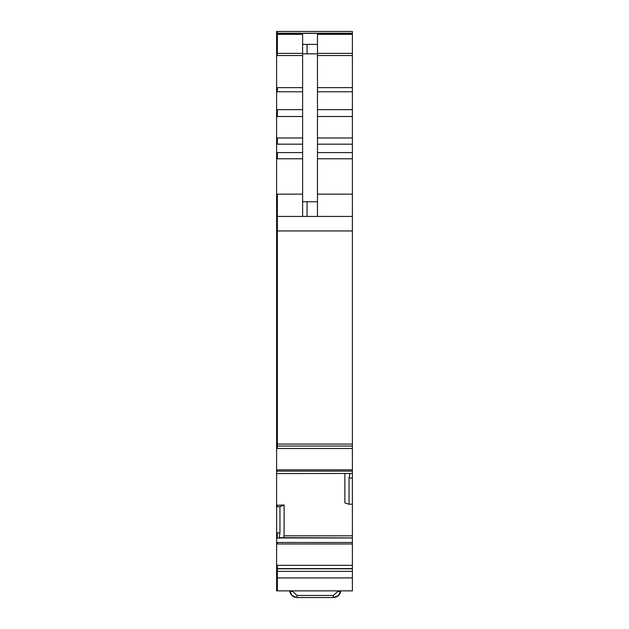 <?xml version="1.0" encoding="UTF-8"?>
<svg xmlns="http://www.w3.org/2000/svg" width="629" height="629" viewBox="0 0 629 629"><rect width="100%" height="100%" fill="white"/><g stroke="black" fill="none" stroke-linecap="round" stroke-linejoin="round"><path stroke-width="0.94" d="M276.611 33.392L276.611 31.45L352.389 31.45L277.358 31.45L277.358 33.392L276.611 33.392L276.611 34.351L302.612 34.351L302.612 216.439M317.472 216.439L317.472 34.351L352.389 34.351L352.389 53.379L317.472 53.379M352.389 31.45L352.389 34.351M302.612 55.541L276.611 55.541L276.611 446.063L352.389 446.063L352.389 194.149L317.472 194.149M276.611 230.945L277.358 230.945L277.358 216.439L352.389 216.439M277.358 216.439L276.611 216.439L277.358 216.439L277.358 194.149L302.612 194.149M352.389 194.149L352.389 53.379M352.389 230.945L277.358 230.945L277.358 448.501L352.389 448.501L352.389 446.063L277.358 446.047M352.389 448.501L352.389 473.456L276.611 473.574L276.611 590.867L352.389 590.867L352.389 473.456M279.889 537.661L352.389 537.913M277.358 448.501L276.611 448.501L276.611 473.574M276.611 448.501L276.611 446.063L277.358 446.063M276.611 55.541L276.611 34.351M276.611 444.09L352.389 444.09M352.389 469.832L276.611 469.832M277.358 469.832L277.358 471.137L276.611 471.137M352.389 504.159L349.048 504.269L349.048 478.032L350.007 473.456M344.865 473.59L344.865 502.909L349.048 504.269M284.049 537.661L284.135 505.016L276.611 505.252M284.135 505.016L279.952 506.675L279.952 532.92L279.19 537.913M352.389 542.489L276.611 542.489M277.358 542.489L277.358 543.999L276.611 543.999M276.611 568.789L277.358 568.789L277.358 571.344L352.389 571.344M277.358 473.574L276.611 473.59M277.358 505.252L277.358 506.762L276.611 506.762M279.952 506.675L277.358 506.762M352.389 577.902L277.358 577.902L277.358 571.344L276.611 571.344M338.418 595.584L333.386 597.55L297.1 597.55L292.053 595.577L297.1 597.55C292.847 597.157 290.378 594.9 289.694 590.765M292.611 590.867L292.658 591.394A2.972 0.881 175 0 1 289.725 590.867M297.1 597.55L297.1 595.459L333.386 595.459L337.828 591.394A2.972 0.881 5 0 0 340.761 590.867L338.433 595.577L333.386 597.55C337.639 597.157 340.108 594.9 340.792 590.765M289.71 590.867L292.068 595.584M317.472 201.767L302.612 201.767M307.07 201.767L307.07 216.439M302.612 44.392L307.07 44.392L307.07 53.842L317.472 53.842M307.07 53.842L302.612 53.842M307.07 44.392L317.472 44.392M277.358 33.392L352.389 33.392M277.358 34.351L277.358 53.379L302.612 53.379M277.358 55.541L277.358 53.379L276.611 53.379M302.612 91.763L277.358 91.763L277.358 87.643L302.612 87.643M277.358 87.643L276.611 87.643M276.611 109.65L302.612 109.65M277.358 91.763L276.611 91.763M277.358 109.65L277.358 116.514L302.612 116.514M276.611 137.987L302.612 137.987M277.358 116.514L276.611 116.514M277.358 137.987L277.358 144.175L302.612 144.175M302.612 158.783L277.358 158.783L277.358 152.595L302.612 152.595M277.358 144.175L276.611 144.175M277.358 152.595L276.611 152.595M277.358 158.783L276.611 158.783M277.358 194.149L276.611 194.149M352.389 158.783L317.472 158.783M352.389 152.595L317.472 152.595M352.389 144.175L317.472 144.175M352.389 137.987L317.472 137.987M352.389 116.514L317.472 116.514M352.389 109.65L317.472 109.65M352.389 91.763L317.472 91.763M352.389 87.643L317.472 87.643M352.389 55.541L317.472 55.541M277.358 471.137L352.389 471.137M352.389 478.032L349.048 478.032M284.135 535.829L352.389 535.829M279.127 537.976L352.389 537.976M276.611 532.92L277.358 532.92L277.358 538.188L276.611 538.188M277.358 538.188L278.993 538.188M277.358 543.999L352.389 543.999M352.389 568.577L277.358 568.577L277.358 565.329L276.611 565.329M277.358 565.329L352.389 565.329M277.358 568.577L276.611 568.577M277.358 568.789L352.389 568.789M276.611 577.902L277.358 577.902L277.358 590.867M277.358 532.92L279.952 532.92M297.1 595.459L292.658 591.394M337.828 591.394L337.875 590.867M333.386 595.459L333.386 597.55M276.611 33.235L352.389 33.235"/></g></svg>
